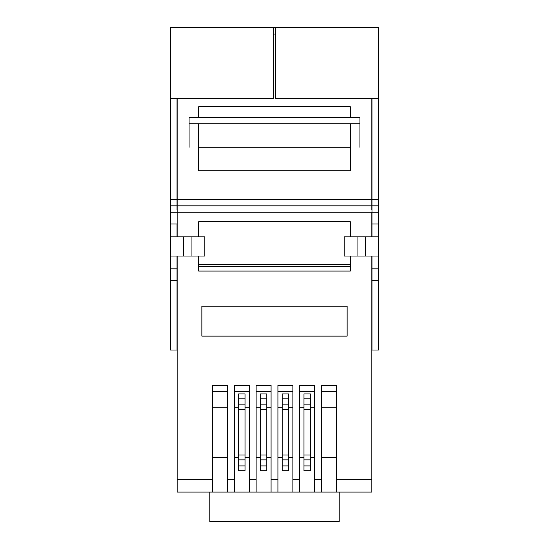 <?xml version="1.0" encoding="UTF-8"?>
<svg xmlns="http://www.w3.org/2000/svg" width="549" height="549" viewBox="0 0 549 549"><rect width="100%" height="100%" fill="white"/><g stroke="black" fill="none" stroke-linecap="round" stroke-linejoin="round"><path stroke-width="0.82" d="M209.773 521.55L339.227 521.55L209.773 521.55L209.773 492.069L209.773 521.55M339.227 492.069L339.227 521.55L339.227 492.069M198.663 170.787L350.337 170.787L198.663 170.787L350.337 170.787L350.337 123.793L350.337 170.787L198.663 170.787L198.663 123.793L198.663 170.787M359.945 117.383L189.055 117.383L359.945 117.383L359.945 123.793L189.055 123.793L189.055 117.383L189.055 123.793L359.945 123.793L359.945 147.29L359.945 117.383M350.337 147.29L198.663 147.29L350.337 147.29M189.055 147.29L189.055 123.793L189.055 147.29M266.807 393.914L260.404 393.914L266.807 393.914L266.807 398.821L260.404 398.821L260.404 393.914L260.404 398.821L266.807 398.821L266.807 404.839L260.404 404.839L260.404 398.821L260.404 409.746L266.807 409.746L266.807 404.839L260.404 404.839L260.404 409.746L266.807 409.746L266.807 454.977L260.404 454.977L260.404 409.746L260.404 459.89L266.807 459.89L266.807 454.977L260.404 454.977L260.404 459.89L266.807 459.89L266.807 465.909L260.404 465.909L260.404 459.89L260.404 465.909L266.807 465.909L266.807 470.816L260.404 470.816L260.404 465.909L260.404 470.816L266.807 470.816L260.404 470.816L260.404 459.89L266.807 459.89L266.807 470.816L266.807 465.909L260.404 465.909L266.807 465.909L266.807 470.816L260.404 470.816L260.404 459.89L266.807 459.89L266.807 465.909L266.807 454.977L260.404 454.977L260.404 409.746L266.807 409.746L266.807 454.977L260.404 454.977L260.404 459.89L260.404 409.746L266.807 409.746L266.807 454.977L266.807 404.839L260.404 404.839L260.404 393.914L266.807 393.914L266.807 404.839L260.404 404.839L260.404 409.746L260.404 398.821L266.807 398.821L260.404 398.821L260.404 393.914L266.807 393.914L266.807 404.839L266.807 393.914M245.019 393.914L238.609 393.914L245.019 393.914L245.019 398.821L238.609 398.821L238.609 393.914L238.609 398.821L245.019 398.821L245.019 404.839L238.609 404.839L238.609 398.821L238.609 409.746L245.019 409.746L245.019 404.839L238.609 404.839L238.609 409.746L245.019 409.746L245.019 454.977L238.609 454.977L238.609 409.746L238.609 459.89L245.019 459.89L245.019 454.977L238.609 454.977L238.609 459.89L245.019 459.89L245.019 465.909L238.609 465.909L238.609 459.89L238.609 465.909L245.019 465.909L245.019 470.816L238.609 470.816L238.609 465.909L238.609 470.816L245.019 470.816L245.019 393.914M288.596 393.914L282.193 393.914L288.596 393.914L288.596 398.821L282.193 398.821L282.193 393.914L282.193 398.821L288.596 398.821L288.596 404.839L282.193 404.839L282.193 398.821L282.193 409.746L288.596 409.746L288.596 404.839L282.193 404.839L282.193 409.746L288.596 409.746L288.596 454.977L282.193 454.977L282.193 409.746L282.193 459.89L288.596 459.89L288.596 454.977L282.193 454.977L282.193 459.89L288.596 459.89L288.596 465.909L282.193 465.909L282.193 459.89L282.193 465.909L288.596 465.909L288.596 470.816L282.193 470.816L282.193 465.909L282.193 470.816L288.596 470.816L282.193 470.816L282.193 459.89L288.596 459.89L288.596 470.816L288.596 465.909L282.193 465.909L288.596 465.909L288.596 470.816L282.193 470.816L282.193 459.89L288.596 459.89L288.596 465.909L288.596 454.977L282.193 454.977L282.193 409.746L288.596 409.746L288.596 454.977L282.193 454.977L282.193 459.89L282.193 409.746L288.596 409.746L288.596 454.977L288.596 404.839L282.193 404.839L282.193 393.914L288.596 393.914L288.596 404.839L282.193 404.839L282.193 409.746L282.193 398.821L288.596 398.821L282.193 398.821L282.193 393.914L288.596 393.914L288.596 404.839L288.596 393.914M310.391 393.914L303.981 393.914L310.391 393.914L310.391 398.821L303.981 398.821L303.981 393.914L303.981 398.821L310.391 398.821L310.391 404.839L303.981 404.839L303.981 398.821L303.981 409.746L310.391 409.746L310.391 404.839L303.981 404.839L303.981 409.746L310.391 409.746L310.391 454.977L303.981 454.977L303.981 409.746L303.981 459.89L310.391 459.89L310.391 454.977L303.981 454.977L303.981 459.89L310.391 459.89L310.391 465.909L303.981 465.909L303.981 459.89L303.981 465.909L310.391 465.909L310.391 470.816L303.981 470.816L303.981 465.909L303.981 470.816L310.391 470.816L310.391 393.914M212.552 479.256L177.197 479.256L177.197 256.019L177.197 492.069L371.803 492.069L371.803 479.256L336.448 479.256L336.448 385.261L321.494 385.261L321.494 479.256L314.659 479.256L314.659 385.261L299.706 385.261L299.706 479.256L292.871 479.256L292.871 385.261L277.918 385.261L277.918 479.256L271.082 479.256L271.082 385.261L256.129 385.261L256.129 479.256L249.294 479.256L249.294 385.261L234.341 385.261L234.341 479.256L227.506 479.256L227.506 385.261L212.552 385.261L212.552 479.256L177.197 479.256L177.197 492.069L212.552 492.069L212.552 479.256L212.552 492.069L234.341 492.069L234.341 479.256L227.506 479.256L227.506 492.069L227.506 385.261L212.552 385.261L212.552 479.256M177.197 209.78L177.197 236.797L177.197 212.23L371.803 212.23L371.803 236.797L371.803 212.23L177.197 212.23L177.197 205.82L371.803 205.82L371.803 209.78M371.803 256.019L371.803 479.256L336.448 479.256L336.448 492.069L371.803 492.069L371.803 256.019M201.867 336.132L347.133 336.132L347.133 306.225L201.867 306.225L201.867 336.132L347.133 336.132L347.133 306.225L201.867 306.225L201.867 336.132M350.337 236.797L350.337 221.734L198.663 221.734L198.663 236.797L198.663 221.734L350.337 221.734L350.337 236.797M198.663 256.019L198.663 271.082L350.337 271.082L350.337 256.019L350.337 271.082L198.663 271.082L198.663 256.019M314.659 492.069L321.494 492.069L321.494 479.256L314.659 479.256L314.659 492.069L299.706 492.069L299.706 479.256L292.871 479.256L292.871 492.069L299.706 492.069L299.706 385.261L314.659 385.261L314.659 492.069M271.082 492.069L277.918 492.069L277.918 479.256L271.082 479.256L271.082 492.069L256.129 492.069L256.129 479.256L249.294 479.256L249.294 492.069L256.129 492.069L256.129 385.261L271.082 385.261L271.082 492.069M177.197 205.82L177.197 98.374L177.197 205.82L371.803 205.82L371.803 199.411L177.197 199.411L371.803 199.411L371.803 98.374L371.803 205.82M273.429 34.072L275.571 34.072L273.429 34.072M350.337 117.383L350.337 106.705L198.663 106.705L198.663 117.383L198.663 106.705L350.337 106.705L350.337 117.383M198.663 266.464L350.337 266.464L198.663 266.464M256.129 391.67L271.082 391.67L256.129 391.67M271.082 407.262L266.807 407.262L271.082 407.262M260.404 407.262L256.129 407.262L260.404 407.262M271.082 457.461L266.807 457.461L271.082 457.461M260.404 457.461L256.129 457.461L260.404 457.461M277.918 385.261L292.871 385.261L292.871 492.069L277.918 492.069L277.918 385.261M277.918 391.67L292.871 391.67L277.918 391.67M292.871 407.262L288.596 407.262L292.871 407.262M282.193 407.262L277.918 407.262L282.193 407.262M292.871 457.461L288.596 457.461L292.871 457.461M282.193 457.461L277.918 457.461L282.193 457.461M299.706 391.67L314.659 391.67L299.706 391.67M314.659 407.262L310.391 407.262L314.659 407.262M303.981 407.262L299.706 407.262L303.981 407.262M314.659 457.461L310.391 457.461L314.659 457.461M303.981 457.461L299.706 457.461L303.981 457.461M321.494 385.261L336.448 385.261L336.448 492.069L321.494 492.069L321.494 385.261M321.494 391.67L336.448 391.67L321.494 391.67M336.448 407.262L321.494 407.262L336.448 407.262M336.448 457.461L321.494 457.461L336.448 457.461M234.341 385.261L249.294 385.261L249.294 492.069L234.341 492.069L234.341 385.261M234.341 391.67L249.294 391.67L234.341 391.67M249.294 407.262L245.019 407.262L249.294 407.262M238.609 407.262L234.341 407.262L238.609 407.262M249.294 457.461L245.019 457.461L249.294 457.461M238.609 457.461L234.341 457.461L238.609 457.461M212.552 391.67L227.506 391.67L212.552 391.67M227.506 407.262L212.552 407.262L227.506 407.262M227.506 457.461L212.552 457.461L227.506 457.461M198.663 264.57L350.337 264.57L198.663 264.57M176.984 256.019L176.984 350.015L176.984 268.838L170.574 268.838L170.574 256.019L204.756 256.019L204.756 236.797L191.937 236.797L204.756 236.797L204.756 256.019L183.393 256.019L183.393 236.797L191.937 236.797L191.937 256.019L191.937 236.797L170.574 236.797L183.393 236.797L183.393 256.019L170.574 256.019L170.574 205.82L176.984 205.82L176.984 98.374L176.984 199.411L170.574 199.411L170.574 98.374L273.429 98.374L273.429 27.45L170.574 27.45L273.429 27.45L273.429 98.374L170.574 98.374L170.574 27.45L170.574 205.82L176.984 205.82L176.984 199.411L170.574 199.411L170.574 205.82M372.016 236.797L372.016 223.978L378.426 223.978L378.426 256.019L344.244 256.019L357.063 256.019L357.063 236.797L344.244 236.797L344.244 256.019L344.244 236.797L365.607 236.797L357.063 236.797L357.063 256.019L378.426 256.019L378.426 268.838L372.016 268.838L372.016 280.587L372.016 256.019M378.426 236.797L365.607 236.797L365.607 256.019L365.607 236.797L378.426 236.797L378.426 256.019M378.426 268.838L378.426 350.015L372.016 350.015L372.016 280.587L372.016 350.015L378.426 350.015L378.426 280.587L372.016 280.587L378.426 280.587L378.426 268.838L372.016 268.838M372.016 223.978L378.426 223.978L378.426 212.23L372.016 212.23L372.016 223.978L372.016 209.78M372.016 205.82L372.016 98.374L372.016 205.82L378.426 205.82L378.426 212.23L372.016 212.23L372.016 205.82L378.426 205.82L378.426 199.411L372.016 199.411L378.426 199.411L378.426 98.374L275.571 98.374L378.426 98.374L378.426 27.45L275.571 27.45L275.571 98.374L275.571 27.45L273.429 27.45L378.426 27.45L378.426 205.82M378.426 223.978L378.426 209.78M176.984 205.82L176.984 209.78M170.574 268.838L170.574 280.587L176.984 280.587L170.574 280.587L170.574 350.015L176.984 350.015L170.574 350.015L170.574 268.838L176.984 268.838M176.984 212.23L170.574 212.23L176.984 212.23M176.984 223.978L170.574 223.978L176.984 223.978L176.984 236.797M170.574 223.978L170.574 209.78M170.574 236.797L170.574 256.019"/></g></svg>
